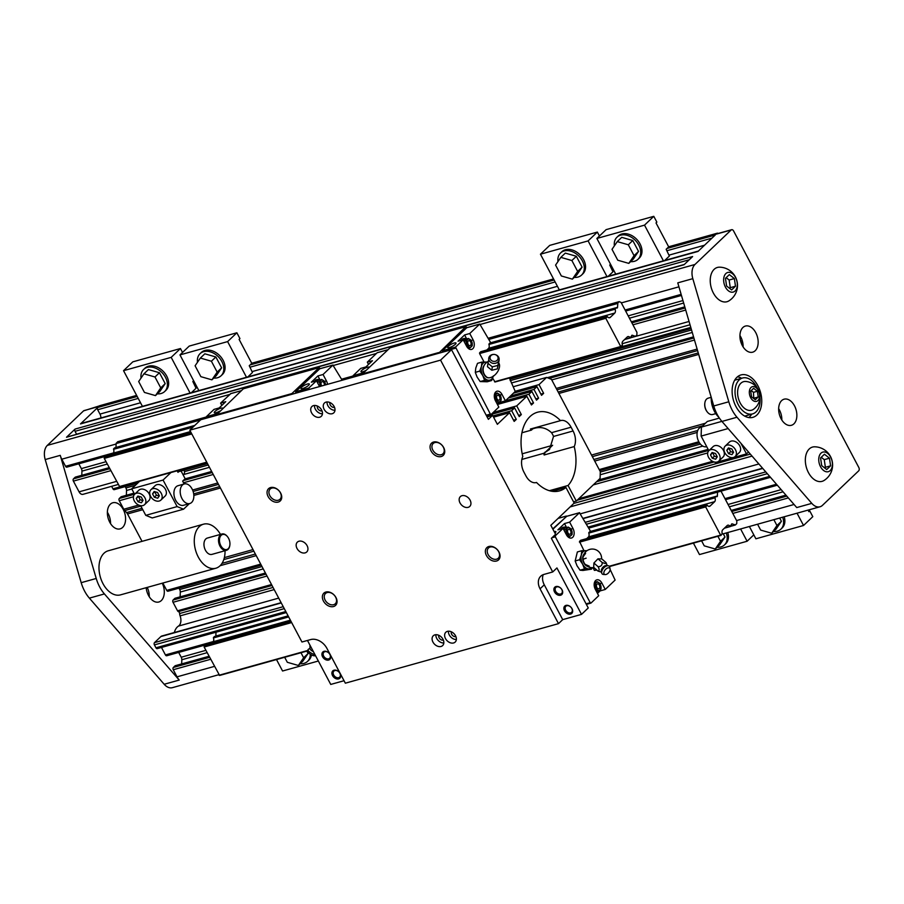 <?xml version="1.0" encoding="UTF-8"?>
<svg xmlns="http://www.w3.org/2000/svg" width="904" height="904" viewBox="0 0 904 904"><rect width="100%" height="100%" fill="white"/><g stroke="black" fill="none" stroke-linecap="round" stroke-linejoin="round"><path stroke-width="1.36" d="M824.448 454.237L820.561 457.944L821.691 465.594L826.708 469.549L830.595 465.842L829.465 458.192L824.448 454.237M824.685 467.956L825.375 467.3L824.256 459.65L821.25 457.288M718.149 233.481A1.695 1.085 74.4 0 0 717.279 233.198A1.695 1.085 74.4 0 0 716.962 233.379L716.115 234.181A2.542 1.627 -105.6 0 1 716.589 233.91L731.63 229.706A2.542 1.627 -105.6 0 1 733.585 230.961L858.8 467.458A2.542 1.627 -105.6 0 1 858.687 470.837L822.482 505.325A13.56 8.678 -105.6 0 1 819.984 506.782A13.56 8.678 -105.6 0 1 811.792 503.37L736.986 417.241A29.651 18.984 -105.6 0 1 728.805 401.772L692.814 278.658A13.56 8.678 -105.6 0 1 694.961 264.476L731.166 229.978A2.542 1.627 -105.6 0 1 731.63 229.706M100.107 405.693A1.695 1.085 74.4 0 0 99.745 405.693A1.695 1.085 74.4 0 0 99.44 405.873L83.552 410.879L47.347 445.378A13.56 8.678 74.4 0 0 45.2 459.56L81.19 582.673A29.651 18.984 74.4 0 0 89.372 598.132L164.178 684.271A13.56 8.678 74.4 0 0 172.37 687.673L218.779 674.712M721.008 491.154L736.828 521.032L736.737 523.642L735.381 524.942L732.195 523.891A1.017 0.655 74.4 0 0 731.472 524.569L730.07 526.354A3.469 2.215 74.4 0 0 727.754 525.201A3.469 2.215 74.4 0 0 727.291 525.439L722.759 529.755A3.469 2.215 74.4 0 0 722.319 533.733L720.601 535.145L705.662 506.918L707.222 505.212A3.469 2.215 74.4 0 0 709.527 506.342A3.469 2.215 74.4 0 0 710.16 505.969L714.702 501.652A3.469 2.215 74.4 0 0 714.974 497.833L715.798 496.522L716.691 496.635A1.017 0.655 74.4 0 0 717.403 495.957L717.527 492.126M175.455 598.245A1.695 1.085 74.4 0 0 175.093 598.245A1.695 1.085 74.4 0 0 174.788 598.425L173.105 600.03A1.695 1.085 74.4 0 0 173.026 602.29L177.534 610.799A1.695 1.085 74.4 0 0 178.427 611.624A1.695 1.085 -105.6 0 1 179.613 613.534A5.085 3.254 74.4 0 0 180.099 615.873A8.475 5.424 -105.6 0 1 178.472 626.088A16.272 10.407 74.4 0 0 174.348 632.517M178.981 588.165L179.704 589.532A3.39 2.17 -105.6 0 1 180.291 592.052L180.145 596.843M162.833 583.046L166.732 590.391A1.695 1.085 74.4 0 0 168.031 591.216L261.267 565.169M121.678 496.68A1.695 1.085 74.4 0 0 121.328 496.68A1.695 1.085 74.4 0 0 121.012 496.861L119.328 498.466A1.695 1.085 74.4 0 0 119.249 500.726L123.758 509.246A5.085 3.254 74.4 0 0 124.707 510.59L126.583 512.613A5.085 3.254 -105.6 0 1 127.532 513.958L142.03 541.349M125.204 486.601L125.927 487.968A3.39 2.17 -105.6 0 1 126.526 490.488L126.368 495.279M111.633 486.329L112.955 488.827A1.695 1.085 74.4 0 0 114.254 489.652L137.69 483.109M75.834 477.063A1.695 1.085 74.4 0 0 75.473 477.075A1.695 1.085 74.4 0 0 75.156 477.255L73.473 478.86A1.695 1.085 74.4 0 0 73.394 481.109L79.077 491.844A5.085 3.254 74.4 0 0 82.976 494.33L118.085 484.521M636.958 332.412L621.071 302.411L619.206 301.653L617.85 302.953L617.534 307.337A1.017 0.655 -105.6 0 1 616.822 308.015L615.929 307.902L615.104 309.213A3.469 2.215 -105.6 0 1 614.833 313.033L610.302 317.361A3.469 2.215 -105.6 0 1 609.658 317.722A3.469 2.215 -105.6 0 1 607.352 316.592L605.793 318.298L620.743 346.526L622.449 345.113A3.469 2.215 -105.6 0 1 622.89 341.136L627.421 336.819A3.469 2.215 -105.6 0 1 627.884 336.593A3.469 2.215 -105.6 0 1 630.201 337.734L631.602 335.949A1.017 0.655 -105.6 0 1 632.325 335.271L635.512 336.322L636.868 335.022L636.958 332.412M78.806 463.797L81.349 468.611A3.39 2.17 -105.6 0 1 81.936 471.131L81.801 475.301M45.2 459.56L60.252 455.356A13.56 8.678 74.4 0 0 61.8 459.198L65.563 466.306A1.695 1.085 74.4 0 0 66.862 467.142L111.746 454.599M100.875 417.953A5.085 3.254 -105.6 0 0 99.982 414.088L97.677 409.738A1.695 1.085 74.4 0 1 97.756 407.478L80.49 423.931L698.012 251.436L715.279 234.983L667.005 248.476M684.034 264.748L692.622 256.566L75.1 429.061L66.512 437.242L684.034 264.748M67.19 437.061A1.695 1.085 74.4 0 0 66.828 437.061A1.695 1.085 74.4 0 0 66.512 437.242M75.1 429.061A1.695 1.085 74.4 0 0 75.032 431.31L76.569 434.214A1.695 1.085 74.4 0 0 76.625 434.327M698.43 251.029L81.428 423.388A5.085 3.254 74.4 0 0 80.49 423.931M175.692 665.683A1.695 1.085 74.4 0 0 175.331 665.683A1.695 1.085 74.4 0 0 175.026 665.864L173.342 667.468A1.695 1.085 74.4 0 0 173.263 669.728L177.026 676.836A13.56 8.678 74.4 0 0 179.218 680.068L104.423 593.928A29.651 18.984 74.4 0 1 96.231 578.47L60.252 455.356M178.676 652.417L181.218 657.231A3.39 2.17 -105.6 0 1 181.806 659.75L181.67 663.92M161.477 647.456L165.432 654.925A1.695 1.085 74.4 0 0 166.732 655.762L211.615 643.219M281.133 602.685L161.816 636.02A5.085 3.254 74.4 0 0 160.878 636.563L154.494 642.642A1.695 1.085 74.4 0 0 154.415 644.902L155.951 647.795A1.695 1.085 74.4 0 0 157.251 648.631L286.365 612.562M107.361 512.229A13.56 8.678 -105.6 0 1 110.537 523.597M149.262 596.73A13.56 8.678 74.4 0 0 147.228 587.408M98.807 406.484L84.015 410.608A2.542 1.627 74.4 0 0 83.552 410.879M146.165 587.702A13.56 8.678 74.4 0 0 158.844 601.996A13.56 8.678 74.4 0 0 161.341 600.55A13.56 8.678 74.4 0 0 162.268 583.204M220.474 534.388A22.871 14.645 74.4 0 0 203.502 524.184L108.209 550.796A22.871 14.645 74.4 0 0 103.994 553.248A22.871 14.645 74.4 0 0 101.451 580.311A22.871 14.645 74.4 0 0 120.514 594.866L215.807 568.243A22.871 14.645 74.4 0 0 220.022 565.802A22.871 14.645 74.4 0 0 225.039 550.717M110.333 504.206A13.56 8.678 74.4 0 0 108.83 520.252A13.56 8.678 74.4 0 0 120.119 528.874A13.56 8.678 74.4 0 0 124.831 513.483A13.56 8.678 74.4 0 0 112.83 502.76A13.56 8.678 74.4 0 0 110.333 504.206M203.502 524.184A22.871 14.645 74.4 0 0 199.287 526.625A22.871 14.645 74.4 0 0 196.744 553.7A22.871 14.645 74.4 0 0 215.807 568.243M105.587 456.52L104.254 458.396L119.746 486.838L206.903 462.498M114.729 447.898L113.565 449.311A3.469 2.215 -105.6 0 1 113.282 453.13L111.497 454.848M206.214 417.015L117.656 441.751L116.119 443.548L115.995 447.435A1.017 0.655 -105.6 0 1 115.983 447.503M113.282 453.13L190.518 431.558M616.087 307.812L489.889 343.057L488.906 344.469A3.469 2.215 -105.6 0 1 488.623 348.289L614.833 313.033M341.622 379.194L352.91 376.041M488.318 338.22L619.206 301.653M492.646 378.211L495.087 381.996L621.285 346.74M119.192 486.623L206.733 462.17M494.533 381.77L620.743 346.526M104.254 458.396L191.784 433.954M607.013 316.434L480.815 351.679L479.617 352.786L479.595 353.554L605.793 318.298M104.276 457.627L191.433 433.287M479.617 352.786L605.816 317.53M308.128 650.733L219.615 675.457L204.123 647.015L205.457 645.14M211.355 643.467L213.152 641.75A3.469 2.215 74.4 0 0 213.423 637.93L214.598 636.518M215.853 636.122A1.017 0.655 74.4 0 0 215.864 636.054L215.988 632.224M213.152 641.75L290.387 620.178M586.707 538.614L588.493 536.908L714.702 501.652M204.146 646.247L291.303 621.907M583.95 550.638L579.487 541.406L705.685 506.15M204.123 647.015L291.653 622.573M579.464 542.174L705.662 506.918M219.062 675.243L308.094 650.371M596.843 570.085L594.403 570.39L596.516 569.802M609.251 566.243L720.601 535.145M609.488 566.559L721.155 535.36M227.424 536.581A8.475 5.424 74.4 0 0 227.288 536.422A8.475 5.424 74.4 0 0 221.921 533.993A8.475 5.424 74.4 0 0 220.361 534.897A8.475 5.424 74.4 0 0 219.423 544.92A8.475 5.424 74.4 0 0 226.475 550.31A8.475 5.424 74.4 0 0 229.808 545.451A8.475 5.424 74.4 0 0 229.842 545.236M221.164 535.337A7.797 4.995 74.4 0 0 222.169 547.654A7.797 4.995 74.4 0 0 229.865 545.044A7.797 4.995 74.4 0 0 227.548 536.739A7.797 4.995 74.4 0 0 221.164 535.337M778.649 408.653A13.56 8.678 -105.6 0 1 781.824 420.032M739.935 335.531A13.56 8.678 -105.6 0 1 743.111 346.899M811.792 503.37L796.74 507.573L721.946 421.433A29.651 18.984 -105.6 0 1 713.753 405.975L677.774 282.862L692.814 278.658M748.862 417.569A22.024 14.102 74.4 0 0 751.665 414.168M741.63 378.256A22.024 14.102 74.4 0 0 737.472 376.798M757.428 388.358A18.645 11.933 74.4 0 0 742.546 378.008A18.645 11.933 74.4 0 0 739.11 379.996A18.645 11.933 74.4 0 0 737.042 402.054A18.645 11.933 74.4 0 0 752.569 413.908A18.645 11.933 74.4 0 0 759.936 397.342M740.839 383.262A14.826 9.492 74.4 0 0 739.867 402.325A14.826 9.492 74.4 0 0 753.507 409.297A15.357 15.357 0 0 0 745.732 381.465A14.826 9.492 74.4 0 0 740.839 383.262M728.929 300.862A17.797 11.39 -105.6 0 1 712.804 291.902A17.797 11.39 -105.6 0 1 714.126 269.347A17.797 11.39 -105.6 0 1 719.516 267.177A18.227 18.227 0 0 1 728.929 300.862M736.941 377.273A22.024 14.102 -105.6 0 1 741.009 374.923A22.024 14.102 -105.6 0 1 760.513 392.336A22.024 14.102 -105.6 0 1 752.862 417.354A22.024 14.102 -105.6 0 1 734.5 403.342A22.024 14.102 -105.6 0 1 736.941 377.273M793.904 423.852A13.56 8.678 74.4 0 0 795.407 407.806A13.56 8.678 74.4 0 0 784.118 399.184A13.56 8.678 74.4 0 0 779.406 414.574A13.56 8.678 74.4 0 0 791.407 425.298A13.56 8.678 74.4 0 0 793.904 423.852M742.896 327.508A13.56 8.678 -105.6 0 1 745.393 326.061A13.56 8.678 -105.6 0 1 757.405 336.785A13.56 8.678 -105.6 0 1 752.693 352.176A13.56 8.678 -105.6 0 1 741.393 343.554A13.56 8.678 -105.6 0 1 742.896 327.508M824.03 480.487A17.797 11.39 -105.6 0 1 807.905 471.526A17.797 11.39 -105.6 0 1 809.238 448.972A17.797 11.39 -105.6 0 1 814.617 446.802A18.227 18.227 0 0 1 824.03 480.487M704.804 403.24A7.797 4.995 74.4 0 0 704.781 403.433L704.837 403.026A8.475 5.424 74.4 0 1 706.6 399.071A8.475 5.424 74.4 0 1 708.16 398.167L711.222 397.308A18.645 11.933 74.4 0 0 718.861 417.309M753.789 398.585L753.461 392.347L751.213 390.573M704.781 403.433A7.797 4.995 74.4 0 0 707.097 411.738A7.797 4.995 74.4 0 0 707.222 411.885M704.837 403.026A8.475 5.424 74.4 0 0 707.357 412.054A8.475 5.424 74.4 0 0 712.725 414.484L715.776 413.636M725.867 273.562A10.17 6.509 74.4 0 0 728.398 290.794A10.17 6.509 74.4 0 0 737.155 282.455A10.17 6.509 74.4 0 0 725.867 273.562M729.347 274.613L725.46 278.319L726.579 285.98L731.607 289.924L735.494 286.218L734.364 278.568L729.347 274.613M750.998 387.5A7.627 4.882 74.4 0 0 752.896 400.427A7.627 4.882 74.4 0 0 759.462 394.167A7.627 4.882 74.4 0 0 750.998 387.5M753.608 388.291L750.693 391.07L751.54 396.811L755.303 399.771L758.219 396.992L757.371 391.251L753.608 388.291M758.219 396.992L754.309 398.088M757.371 391.251L753.461 392.347M729.584 288.342L730.274 287.675L729.144 280.025L726.149 277.664M734.364 278.568L729.144 280.025M820.968 453.186A10.17 6.509 74.4 0 0 823.51 470.419A10.17 6.509 74.4 0 0 832.256 462.08A10.17 6.509 74.4 0 0 820.968 453.186M735.494 286.218L730.274 287.675M829.465 458.192L824.256 459.65M830.595 465.842L825.375 467.3M221.921 533.993L207.378 538.049A8.475 5.424 74.4 0 0 205.818 538.953A8.475 5.424 74.4 0 0 204.869 548.988A8.475 5.424 74.4 0 0 211.931 554.378L226.475 550.31M552.208 491.313L565.949 487.482L574.187 503.053L550.83 525.314L555.587 534.309L551.372 538.321L588.255 607.963L581.521 614.381L556.932 567.949L552.717 571.961L543.948 574.413A13.56 9.854 -133.6 0 0 540.739 576.21A13.56 9.854 -133.6 0 0 540.061 588.82L558.502 623.647L345.339 683.187L326.909 648.371A13.56 9.854 46.4 0 0 310.727 639.557L301.947 642.009L189.795 430.18L440.564 360.131L552.717 571.961M344.04 680.723L330.74 684.43L307.473 640.473M513.359 386.697L546.615 377.409L539.033 384.618L543.643 393.33L541.541 395.33L536.931 386.629L533.981 389.432L538.592 398.144L536.49 400.144L531.88 391.443L528.93 394.246L533.541 402.958L531.439 404.958L526.829 396.257L516.726 405.885L521.337 414.586L519.224 416.597L514.613 407.885L511.675 410.698L516.286 419.399L514.173 421.4L509.562 412.699L497.358 424.326L492.59 415.331L488.386 419.343L451.514 349.701L200.733 419.75L189.795 430.18M546.615 377.409L551.451 379.352L600.301 471.628L600.086 478.385L576.3 501.053L573.531 501.822M552.626 445.299A13.56 9.854 -133.6 0 1 552.559 445.322L522.196 453.808M521.857 459.435L543.699 453.333L549.53 449.469L553.519 436.451A13.56 9.854 -133.6 0 0 552.649 434.53A13.56 9.854 -133.6 0 0 551.519 432.677C546.152 427.716 540.117 426.372 533.416 428.632L532.795 428.812A13.56 8.678 74.4 0 0 530.829 428.925M536.095 482.6L536.524 482.476A13.56 8.678 -105.6 0 1 536.309 482.544A13.56 8.678 -105.6 0 1 525.936 475.911L523.936 472.137A13.56 8.678 -105.6 0 1 522.794 456.543A40.838 26.137 -105.6 0 1 537.518 412.224A40.838 26.137 -105.6 0 1 560.491 420.642A13.56 8.678 -105.6 0 1 560.706 420.575A13.56 8.678 -105.6 0 1 571.091 427.208L573.079 430.982A13.56 8.678 -105.6 0 1 574.221 446.576A40.838 26.137 -105.6 0 1 568.051 485.482L576.3 501.053M545.089 452.023A13.56 8.678 74.4 0 1 544.129 454.983L574.221 446.576M544.129 454.983A40.838 26.137 74.4 0 0 543.699 453.333M521.924 432.767L531.416 430.123L532.795 428.812M568.051 485.482L549.372 490.691M565.949 487.482A40.838 26.137 -105.6 0 1 559.497 490.895A40.838 26.137 -105.6 0 1 536.524 482.476M531.416 430.123A40.838 26.137 74.4 0 0 530.399 429.038L560.491 420.642M451.514 349.701L440.564 360.131M539.033 384.618L515.382 391.229M531.88 391.443L508.376 398.009M528.93 394.246L505.426 400.811M509.562 412.699L493.561 417.173M536.931 386.629L513.427 393.195M533.981 389.432L510.477 395.997M514.613 407.885L491.087 414.461M511.675 410.698L492.906 415.93M492.59 415.331L487.075 416.88M334.141 406.517A6.78 4.927 46.4 0 1 333.802 412.823A6.78 4.927 46.4 0 1 325.564 411.309A6.78 4.927 46.4 0 1 324.457 403.003A6.78 4.927 46.4 0 1 334.141 406.517M311.575 412.812A6.78 4.927 -133.6 0 0 321.27 416.326A6.78 4.927 -133.6 0 0 320.163 408.02A6.78 4.927 -133.6 0 0 311.914 406.506A6.78 4.927 -133.6 0 0 311.575 412.812M455.526 635.761A6.78 4.927 -133.6 0 0 445.83 632.246A6.78 4.927 -133.6 0 0 446.938 640.563A6.78 4.927 -133.6 0 0 455.187 642.066A6.78 4.927 -133.6 0 0 455.526 635.761M432.948 642.066A6.78 4.927 46.4 0 1 433.298 635.749A6.78 4.927 46.4 0 1 441.536 637.264A6.78 4.927 46.4 0 1 442.644 645.569A6.78 4.927 46.4 0 1 432.948 642.066M443.661 447.536A8.475 6.158 46.4 0 1 437.581 456.441A8.475 6.158 46.4 0 1 430.937 443.875A8.475 6.158 46.4 0 1 443.661 447.536M268.126 496.567A8.475 6.158 -133.6 0 0 280.85 500.228A8.475 6.158 -133.6 0 0 274.206 487.663A8.475 6.158 -133.6 0 0 268.126 496.567M498.974 552.005A8.475 6.158 -133.6 0 0 486.239 548.344A8.475 6.158 -133.6 0 0 492.895 560.909A8.475 6.158 -133.6 0 0 498.974 552.005M323.44 601.036A8.475 6.158 46.4 0 1 329.508 592.131A8.475 6.158 46.4 0 1 336.164 604.697A8.475 6.158 46.4 0 1 323.44 601.036M470.08 500.115A6.791 4.938 -133.6 0 0 460.362 496.601A6.791 4.938 -133.6 0 0 461.469 504.929A6.791 4.938 -133.6 0 0 469.741 506.443A6.791 4.938 -133.6 0 0 470.08 500.115M297.02 548.457A6.791 4.938 46.4 0 1 297.359 542.129A6.791 4.938 46.4 0 1 305.631 543.643A6.791 4.938 46.4 0 1 306.738 551.971A6.791 4.938 46.4 0 1 297.02 548.457M558.502 623.647L562.706 619.635L581.521 614.381M543.643 393.33L540.886 394.099M538.592 398.144L535.835 398.913M533.541 402.958L530.784 403.726M526.829 396.257L498.183 404.257M521.337 414.586L518.568 415.354M516.726 405.885L493.211 412.45M516.286 419.399L513.517 420.168M566.638 516.342L552.886 529.213M552.739 528.919L566.797 516.252M243.345 388.799L215.751 415.557M221.83 405.421L220.61 403.116L225.751 401.681L219.186 407.941L214.045 409.376L206.383 416.676L206.519 418.134M230.791 393.635L220.61 403.116M219.627 411.162A4.746 1.175 152.1 0 1 216.124 412.699A4.746 1.175 152.1 0 1 214.293 412.676A4.746 1.175 152.1 0 1 216.259 410.427A4.746 1.175 152.1 0 1 220.847 408.212A4.746 1.175 152.1 0 1 222.678 408.235A4.746 1.175 152.1 0 1 222.689 408.258M319.553 386.562L316.479 380.753L311.338 382.2L317.903 375.94L323.044 374.505L332.898 365.114L319.733 368.798L295.653 391.737L295.789 393.195M308.953 389.522L308.818 388.053L316.479 380.753M332.898 365.114L342.175 380.245M323.044 374.505L326.423 380.889A6.61 4.226 -105.6 0 1 327.519 384.336M320.005 379.906L317.903 375.94M307.484 384.008A4.746 1.175 152.1 0 1 309.326 384.031A4.746 1.175 152.1 0 1 307.36 386.291A4.746 1.175 152.1 0 1 302.772 388.505A4.746 1.175 152.1 0 1 300.93 388.471A4.746 1.175 152.1 0 1 302.897 386.223A4.746 1.175 152.1 0 1 307.484 384.008M314.648 381.273A5.932 3.797 -105.6 0 1 315.315 380.369A5.932 3.797 -105.6 0 1 316.411 379.736L317.225 379.51A5.932 3.797 74.4 0 0 316.129 380.143A5.932 3.797 74.4 0 0 315.462 381.047M319.62 380.019A5.763 3.684 74.4 0 0 316.332 380.256A5.763 3.684 74.4 0 0 315.778 380.957M319.677 379.996A5.932 3.797 74.4 0 0 317.225 379.51M321.722 379.431L319.293 381.737L317.293 382.302L319.293 381.748L319.926 384.064A4.237 2.712 -105.6 0 1 320.784 380.505A4.237 2.712 -105.6 0 1 323.564 380.584A4.237 2.712 -105.6 0 1 325.485 384.211L324.864 381.906A4.893 3.13 74.4 0 0 324.852 381.895L321.722 379.431L318.231 380.403L316.942 381.635M325.564 384.878L325.485 384.211A4.237 2.712 -105.6 0 1 325.553 384.889M320.66 386.257A4.237 2.712 -105.6 0 1 319.926 384.064L319.993 386.528M321.835 385.929A2.542 1.627 -105.6 0 1 321.553 381.963A2.542 1.627 -105.6 0 1 322.016 381.691A2.542 1.627 -105.6 0 1 323.79 382.629A2.542 1.627 -105.6 0 1 324.378 385.217M320.265 368.595L319.123 367.634L291.879 393.579L215.773 414.846M291.879 393.579L291.856 394.302M442.497 352.221L442.35 350.752L466.769 327.723M466.961 327.621L465.82 326.649L438.553 353.317M490.759 342.819L479.753 324.05L469.752 333.519L464.611 334.955L458.046 341.215L463.176 339.78L455.514 347.079L490.363 414.077L486.205 415.241M509.393 378.008L515.246 391.455L505.392 400.845L502.014 394.46A6.61 4.226 74.4 0 0 496.951 391.229A6.61 4.226 74.4 0 0 495.731 391.929A6.61 4.226 74.4 0 0 495.448 400.721L498.827 407.105L491.166 414.405L490.363 414.077M449.469 347.52A4.746 1.175 -27.9 0 0 454.057 345.305A4.746 1.175 -27.9 0 0 456.023 343.057A4.746 1.175 -27.9 0 0 454.192 343.034A4.746 1.175 -27.9 0 0 449.604 345.249A4.746 1.175 -27.9 0 0 447.638 347.498A4.746 1.175 -27.9 0 0 449.469 347.52M463.176 339.78L466.566 346.164A6.61 4.226 74.4 0 0 471.628 349.396A6.61 4.226 74.4 0 0 472.837 348.695A6.61 4.226 74.4 0 0 473.131 339.904L469.752 333.519M464.611 334.955L466.713 338.932M462.159 340.062A5.932 3.797 -105.6 0 1 462.825 339.169A5.932 3.797 -105.6 0 1 463.921 338.537L463.108 338.763A5.932 3.797 74.4 0 0 462.012 339.395A5.932 3.797 74.4 0 0 461.345 340.288M463.921 338.537A5.932 3.797 -105.6 0 1 466.385 339.023M462.475 339.972A5.763 3.684 -105.6 0 1 463.029 339.271A5.763 3.684 -105.6 0 1 466.317 339.045M497.607 404.8L500.251 402.28L505.392 400.845M499.901 401.625L500.251 402.28M497.788 402.834A5.763 3.684 -105.6 0 1 497.143 403.692A5.763 3.684 -105.6 0 1 497.064 403.772M497.844 402.822A5.932 3.797 -105.6 0 1 497.11 403.862M497.302 393.003A4.893 3.13 -105.6 0 1 497.313 393.003L500.443 395.466A4.893 3.13 -105.6 0 1 500.443 395.477L501.076 397.794A4.237 2.712 74.4 0 0 499.155 394.167A4.237 2.712 74.4 0 0 496.375 394.087A4.237 2.712 74.4 0 0 495.505 397.636L494.872 395.33L494.307 395.489L497.302 393.003L494.635 393.748M495.2 400.212L495.505 397.636A4.237 2.712 74.4 0 0 497.426 401.263L495.2 400.212M501.144 400.257L500.217 401.342A4.237 2.712 74.4 0 0 501.076 397.794L501.144 400.257M496.725 403.127L498.714 402.574L496.725 403.127M498.725 402.574A4.893 3.13 -105.6 0 1 498.714 402.574L497.426 401.263A4.237 2.712 74.4 0 0 500.217 401.342L498.725 402.574M479.595 353.554L484.081 362.029M488.623 348.289L486.838 349.995M475.786 368.018L477.504 363.329L481.911 362.097L481.425 366.436A9.322 5.966 74.4 0 0 482.77 375.555A9.322 5.966 74.4 0 0 488.748 380.256L491.663 380.527L487.256 381.759L480.182 381.567L477.131 377.126L475.312 372.358L475.786 368.018M487.007 362.154A9.322 5.966 74.4 0 0 486.058 362.029A9.322 5.966 74.4 0 0 481.425 366.436L479.719 371.115L482.77 375.555L484.6 380.335L488.748 380.256A9.322 5.966 74.4 0 0 493.279 376.245M484.6 380.335L480.182 381.567M491.663 380.527L493.381 375.849M487.12 362.075L481.911 362.097M483.324 367.702A6.69 4.283 74.4 0 0 483.222 368.222L483.222 368.222A6.69 4.283 74.4 0 0 485.346 375.804L486.25 376.685M479.719 371.115L475.312 372.358M498.725 362.967A9.322 5.39 128.2 0 1 498.002 371.058A9.322 5.39 128.2 0 1 490.522 377.556A9.322 5.39 128.2 0 1 486.657 377.07A9.322 9.322 0 0 1 485.346 375.804M499.064 360.515L497.403 368.866L491.832 370.256L492.307 366.832L497.878 365.442L498.94 360.312M488.781 359.498L487.945 363.295L492.307 366.832M495.347 354.65L495.584 354.718A5.221 4.497 -172.1 0 1 499.019 360.041A5.221 4.497 -172.1 0 1 494.364 363.442A5.221 4.497 -172.1 0 1 492.262 363.148A5.221 4.497 -172.1 0 1 488.827 357.837A5.221 4.497 -172.1 0 1 493.471 354.436L493.72 354.424A4.045 3.48 -172.1 0 1 495.347 354.65A4.045 3.48 -172.1 0 1 498.014 358.764A4.045 3.48 -172.1 0 1 493.234 361.306A4.045 3.48 -172.1 0 1 490.115 357.057A4.045 3.48 -172.1 0 1 493.72 354.424M491.832 370.256L487.471 366.719L487.945 363.295M497.403 368.866L497.878 365.442M494.364 363.442L494.126 363.453A4.045 3.48 -172.1 0 1 492.488 363.227L492.262 363.148M499.449 399.884A2.542 1.627 74.4 0 0 499.72 396.879A2.542 1.627 74.4 0 0 497.607 395.263A2.542 1.627 74.4 0 0 497.143 395.534A2.542 1.627 74.4 0 0 496.861 398.54A2.542 1.627 74.4 0 0 498.974 400.156A2.542 1.627 74.4 0 0 499.449 399.884M463.65 340.661L464.938 339.429L468.419 338.458A4.893 3.13 -105.6 0 1 468.43 338.458L471.549 340.921L472.261 345.701A4.893 3.13 -105.6 0 1 472.261 345.712L469.831 348.017L466.701 345.554L465.989 340.774L464.001 341.328L467.481 339.531A4.237 2.712 74.4 0 0 466.622 343.079A4.237 2.712 74.4 0 0 468.543 346.707A4.237 2.712 74.4 0 0 471.323 346.786A4.237 2.712 74.4 0 0 472.193 343.237A4.237 2.712 74.4 0 0 470.272 339.61A4.237 2.712 74.4 0 0 467.481 339.531L468.419 338.458M468.328 348.435L469.831 348.017L468.328 348.435M470.555 345.339A2.542 1.627 74.4 0 0 470.837 342.322A2.542 1.627 74.4 0 0 468.724 340.706A2.542 1.627 74.4 0 0 468.249 340.977A2.542 1.627 74.4 0 0 467.967 343.995A2.542 1.627 74.4 0 0 470.091 345.611A2.542 1.627 74.4 0 0 470.555 345.339M353.215 377.16L353.08 375.691L360.741 368.391L365.883 366.956L372.448 360.707L367.306 362.142L368.527 364.436M367.306 362.142L377.16 352.752L387.737 349.803M369.386 367.273A4.746 1.175 -27.9 0 0 369.386 367.261A4.746 1.175 -27.9 0 0 367.544 367.227A4.746 1.175 -27.9 0 0 362.956 369.442A4.746 1.175 -27.9 0 0 360.99 371.702A4.746 1.175 -27.9 0 0 362.832 371.725A4.746 1.175 -27.9 0 0 366.335 370.188M390.053 347.825L362.47 373.861L438.576 352.605M362.47 373.861L362.447 374.584M599.928 583.622L601.883 583.08A6.61 4.226 -105.6 0 0 596.821 579.848A6.61 4.226 -105.6 0 0 595.6 580.549A6.61 4.226 -105.6 0 0 595.318 589.34L598.697 595.725L591.035 603.024L590.222 602.697L555.35 536.829L551.948 537.778M569.622 522.139L573 528.524A6.61 4.226 -105.6 0 1 572.707 537.315A6.61 4.226 -105.6 0 1 571.486 538.016A6.61 4.226 -105.6 0 1 566.435 534.784L563.045 528.399L557.904 529.834L564.48 523.574L569.622 522.139L579.464 512.76L566.299 516.433M555.35 536.829L555.384 535.699L563.045 528.399M601.883 583.08L605.262 589.464L600.12 590.9L597.476 593.419M610.144 569.486L615.115 580.074L605.262 589.464M609.838 567.723L610.03 568.661M594.403 570.39L592.956 567.655M579.487 541.406L580.684 540.298L706.883 505.042M588.493 536.908A3.469 2.215 74.4 0 0 588.764 533.089L589.758 531.676L715.957 496.432M579.464 512.76L590.628 531.439M582.978 570.458L591.532 569.147L588.617 568.876A9.322 5.966 -105.6 0 1 582.639 564.175A9.322 5.966 -105.6 0 1 581.295 555.056L581.78 550.717L577.362 551.948L575.17 560.966L577.001 565.746L580.052 570.187L582.978 570.458M591.589 567.655A9.322 5.966 -105.6 0 1 588.617 568.876L584.47 568.955L582.639 564.175L579.588 559.734L575.17 560.966M579.588 559.734L581.295 555.056A9.322 5.966 -105.6 0 1 585.928 550.649A9.322 5.966 -105.6 0 1 586.877 550.773M581.78 550.717L586.99 550.694M592.176 567.678L591.532 569.147M589.182 566.119L585.204 564.424A6.69 4.283 -105.6 0 1 583.091 559.576A6.69 4.283 -105.6 0 1 583.091 556.841L585.611 553.327M584.47 568.955L580.052 570.187M606.087 562.65L601.827 558.932L597.973 558.83L593.905 563.034L598.165 566.751C600.923 566.571 602.29 565.169 602.234 562.548L605.205 563.508L606.087 562.65L607.217 565.655M606.324 565.588A4.045 2.26 131.1 0 0 606.234 565.588A4.045 2.26 131.1 0 0 606.143 565.576A4.045 2.26 131.1 0 0 602.697 567.531A4.045 2.26 131.1 0 0 601.329 571.204L601.702 572.955A5.221 2.915 131.1 0 0 603.409 574.447A5.221 2.915 131.1 0 0 603.522 574.447M610.098 568.955A4.045 2.26 131.1 0 0 608.686 567.802A4.045 2.26 131.1 0 0 604.358 571.057A4.045 2.26 131.1 0 0 605.194 574.571A4.045 2.26 131.1 0 0 605.284 574.582A4.045 2.26 131.1 0 0 608.731 572.627A4.045 2.26 131.1 0 0 610.098 568.955L609.725 567.203A5.221 2.915 131.1 0 0 608.019 565.712A5.221 2.915 131.1 0 0 607.917 565.701A5.221 2.915 131.1 0 0 603.465 568.232A5.221 2.915 131.1 0 0 601.702 572.955M593.905 563.034L593.691 567.339L597.951 571.057L601.533 572.164M597.973 558.83L602.234 562.548M597.951 571.057C599.431 570.853 599.499 569.418 598.165 566.751M566.582 527.552L564.48 523.574M561.214 528.908A5.932 3.797 -105.6 0 1 561.881 528.015A5.932 3.797 -105.6 0 1 562.977 527.382L563.791 527.145A5.932 3.797 74.4 0 0 562.695 527.789A5.932 3.797 74.4 0 0 562.028 528.682M600.12 590.9L599.77 590.244M596.979 592.482A5.932 3.797 74.4 0 0 597.713 591.431M596.934 592.391A5.763 3.684 74.4 0 0 597.013 592.312A5.763 3.684 74.4 0 0 597.657 591.453M566.186 527.653A5.763 3.684 74.4 0 0 562.898 527.891A5.763 3.684 74.4 0 0 562.344 528.591M566.243 527.642A5.932 3.797 74.4 0 0 563.791 527.145M554.163 531.62A4.746 1.175 152.1 0 1 555.892 531.676A4.746 1.175 152.1 0 1 554.966 533.134M563.87 529.947L565.859 529.394L566.559 534.162A4.893 3.13 74.4 0 0 566.571 534.174L569.701 536.637L572.13 534.332A4.893 3.13 74.4 0 0 572.13 534.32L571.43 529.541L568.3 527.077A4.893 3.13 74.4 0 0 568.288 527.077L564.808 528.049L563.508 529.281M570.141 528.23A4.237 2.712 -105.6 0 1 572.062 531.857A4.237 2.712 -105.6 0 1 571.192 535.405A4.237 2.712 -105.6 0 1 568.413 535.326A4.237 2.712 -105.6 0 1 566.492 531.699A4.237 2.712 -105.6 0 1 567.35 528.151A4.237 2.712 -105.6 0 1 570.141 528.23M569.701 536.637L568.198 537.055L569.701 536.637M568.288 527.077L565.859 529.382A4.893 3.13 74.4 0 0 565.859 529.394L563.87 529.936M568.119 529.597A2.542 1.627 -105.6 0 1 568.593 529.326A2.542 1.627 -105.6 0 1 570.707 530.942A2.542 1.627 -105.6 0 1 570.424 533.948A2.542 1.627 -105.6 0 1 569.961 534.23A2.542 1.627 -105.6 0 1 567.836 532.603A2.542 1.627 -105.6 0 1 568.119 529.597M327.056 401.952A6.78 4.927 -133.6 0 0 334.988 410.269M594.504 582.368L597.171 581.622L594.753 583.939A4.893 3.13 74.4 0 0 594.742 583.95L595.453 588.719L598.584 591.193L596.595 591.747L600.075 589.962A4.237 2.712 -105.6 0 1 597.295 589.883A4.237 2.712 -105.6 0 1 595.374 586.255A4.237 2.712 -105.6 0 1 596.244 582.707A4.237 2.712 -105.6 0 1 599.024 582.775L597.182 581.622A4.893 3.13 74.4 0 0 597.171 581.622M600.312 584.086L599.024 582.775A4.237 2.712 -105.6 0 1 600.945 586.402L600.312 584.097A4.893 3.13 74.4 0 0 600.312 584.086M601.013 588.877L600.945 586.402A4.237 2.712 -105.6 0 1 600.075 589.962L601.013 588.877M597.013 584.154A2.542 1.627 -105.6 0 1 597.476 583.882A2.542 1.627 -105.6 0 1 599.589 585.498A2.542 1.627 -105.6 0 1 599.307 588.504A2.542 1.627 -105.6 0 1 598.843 588.775A2.542 1.627 -105.6 0 1 596.73 587.159A2.542 1.627 -105.6 0 1 597.013 584.154M334.525 407.354A3.559 2.588 46.4 0 1 331.045 406.088A3.559 2.588 46.4 0 1 329.949 402.551M322.445 413.772A6.78 4.927 46.4 0 1 315.36 409.207A6.78 4.927 46.4 0 1 314.524 405.455M317.417 406.043A3.559 2.588 -133.6 0 0 317.745 408.54A3.559 2.588 -133.6 0 0 321.993 410.857M456.362 639.512A6.78 4.927 46.4 0 1 448.44 631.195M451.333 631.794A3.559 2.588 -133.6 0 0 452.418 635.331A3.559 2.588 -133.6 0 0 455.91 636.597M435.897 634.698A6.78 4.927 -133.6 0 0 436.745 638.45A6.78 4.927 -133.6 0 0 443.83 643.015M443.367 640.1A3.559 2.588 46.4 0 1 439.129 637.783A3.559 2.588 46.4 0 1 438.79 635.297M432.824 450.102A7.096 5.164 -133.6 0 0 442.971 453.774A7.096 5.164 -133.6 0 0 443.333 447.175A7.096 5.164 -133.6 0 0 433.185 443.502A7.096 5.164 -133.6 0 0 432.824 450.102M269.821 495.629A7.096 5.164 46.4 0 1 270.183 489.03A7.096 5.164 46.4 0 1 280.33 492.703A7.096 5.164 46.4 0 1 279.969 499.302A7.096 5.164 46.4 0 1 269.821 495.629M498.635 551.632A7.096 5.164 46.4 0 1 498.285 558.243A7.096 5.164 46.4 0 1 488.137 554.57A7.096 5.164 46.4 0 1 488.499 547.96A7.096 5.164 46.4 0 1 498.635 551.632M335.644 597.171A7.096 5.164 -133.6 0 0 325.496 593.499A7.096 5.164 -133.6 0 0 325.135 600.098A7.096 5.164 -133.6 0 0 335.282 603.77A7.096 5.164 -133.6 0 0 335.644 597.171M555.655 591.318A4.17 3.028 46.4 0 1 555.87 587.442A4.17 3.028 46.4 0 1 560.932 588.368A4.17 3.028 46.4 0 1 561.61 593.476A4.17 3.028 46.4 0 1 555.655 591.318M554.525 591.939A5.085 3.695 -133.6 0 0 562.164 594.131A5.085 3.695 -133.6 0 0 558.163 586.594A5.085 3.695 -133.6 0 0 554.525 591.939M565.644 610.177A4.17 3.028 46.4 0 1 565.847 606.301A4.17 3.028 46.4 0 1 570.921 607.228A4.17 3.028 46.4 0 1 571.599 612.336A4.17 3.028 46.4 0 1 565.644 610.177M564.514 610.81A5.085 3.695 -133.6 0 0 572.142 613.002A5.085 3.695 -133.6 0 0 568.153 605.454A5.085 3.695 -133.6 0 0 564.514 610.81M329.858 654.394A4.17 3.028 -133.6 0 0 323.903 652.236A4.17 3.028 -133.6 0 0 324.581 657.344A4.17 3.028 -133.6 0 0 329.655 658.27A4.17 3.028 -133.6 0 0 329.858 654.394M330.084 654.632A5.085 3.695 46.4 0 1 326.434 659.988A5.085 3.695 46.4 0 1 322.445 652.439A5.085 3.695 46.4 0 1 330.084 654.632M339.847 673.254A4.17 3.028 -133.6 0 0 333.892 671.096A4.17 3.028 -133.6 0 0 334.57 676.203A4.17 3.028 -133.6 0 0 339.633 677.13A4.17 3.028 -133.6 0 0 339.847 673.254M340.073 673.503A5.085 3.695 46.4 0 1 336.424 678.847A5.085 3.695 46.4 0 1 332.435 671.31A5.085 3.695 46.4 0 1 340.073 673.503M543.259 574.639A13.56 9.854 -133.6 0 0 544.276 584.809L562.706 619.635M310.976 647.094L309.959 646.066L309.97 648.631A4.045 1.401 26.7 0 0 313.383 651.637M309.959 646.066L310.004 645.253M309.97 648.326L308.4 649.264A5.221 1.808 26.7 0 0 308.049 649.965L308.264 652.1A4.045 1.401 26.7 0 0 310.547 654.451A4.045 1.401 26.7 0 0 314.456 655.818A4.045 1.401 26.7 0 0 315.327 655.649L315.462 655.569M308.049 649.965A5.221 1.808 26.7 0 0 314.954 654.609M748.489 452.011L746.523 453.887L740.907 443.276M714.906 462.113L715.177 462.645L746.523 453.887M708.849 450.689L701.12 436.09L701.414 427.072L707.312 421.456L719.381 418.089M735.144 456.509L739.359 452.497A7.198 5.243 -133.6 0 0 739.721 445.796A7.198 5.243 -133.6 0 0 729.426 442.067L725.211 446.079A7.198 5.243 46.4 0 1 735.506 449.808A7.198 5.243 46.4 0 1 735.144 456.509A7.198 5.243 46.4 0 1 726.387 454.904A7.198 5.243 46.4 0 1 725.211 446.079M718.849 461.063L723.064 457.051A7.198 5.243 -133.6 0 0 723.426 450.35A7.198 5.243 -133.6 0 0 713.12 446.621L708.917 450.633A7.198 5.243 46.4 0 1 719.211 454.362A7.198 5.243 46.4 0 1 718.849 461.063A7.198 5.243 46.4 0 1 710.092 459.458A7.198 5.243 46.4 0 1 708.917 450.633M701.12 436.09L728.115 428.552M701.414 427.072L721.878 421.366M712.103 452.497L715.505 453.469L717.279 456.825L715.652 459.198L712.262 458.226L710.487 454.87L712.103 452.497M712.725 452.667L714.363 456.215L717.143 457.017M728.409 447.943L731.799 448.915L733.573 452.271L731.957 454.644L728.556 453.672L726.782 450.316L728.409 447.943M726.782 450.316L728.895 448.316L730.669 451.661L733.449 452.463M728.556 453.672L730.669 451.661M706.713 446.655L706.589 446.689A10.17 6.509 -105.6 0 1 698.114 440.225A10.17 6.509 -105.6 0 1 699.244 428.202A10.17 6.509 -105.6 0 1 701.12 427.106L701.493 427.004M710.487 454.87L712.589 452.87M712.262 458.226L714.363 456.215M139.589 481.301L131.724 488.804L134.617 494.262M170.935 472.543L163.07 480.047L131.724 488.804M189.75 503.539L183.489 505.291A10.17 6.509 -105.6 0 1 174.483 497.256A10.17 6.509 -105.6 0 1 178.02 485.708L184.28 483.956A10.17 6.509 74.4 0 0 180.755 495.505A10.17 6.509 74.4 0 0 189.75 503.539A10.17 6.509 74.4 0 0 191.625 502.454A10.17 6.509 74.4 0 0 192.755 490.42A10.17 6.509 74.4 0 0 184.28 483.956M163.07 480.047L177.127 506.59L183.568 509.189L189.388 503.641M184.156 483.99L182.631 481.109L185.15 478.702L181.071 470.995M178.687 471.662L177.986 472.329L177.173 470.803M160.912 500.07L165.116 496.059A7.198 5.243 -133.6 0 0 165.477 489.358A7.198 5.243 -133.6 0 0 155.183 485.64L150.979 489.652A7.198 5.243 46.4 0 1 161.274 493.369A7.198 5.243 46.4 0 1 160.912 500.07A7.198 5.243 46.4 0 1 152.154 498.477A7.198 5.243 46.4 0 1 150.979 489.652M144.606 504.624L148.821 500.613A7.198 5.243 -133.6 0 0 149.183 493.912A7.198 5.243 -133.6 0 0 138.888 490.194L134.673 494.205A7.198 5.243 46.4 0 1 144.968 497.923A7.198 5.243 46.4 0 1 144.606 504.624A7.198 5.243 46.4 0 1 135.849 503.031A7.198 5.243 46.4 0 1 134.673 494.205M140.662 505.686L145.781 515.348L152.222 517.947L183.568 509.189M177.127 506.59L145.781 515.348M183.105 474.826L183.783 474.182A4.237 3.085 -133.6 0 0 183.998 470.238A4.237 3.085 -133.6 0 0 183.964 470.182M138.481 496.239L140.131 499.788L142.9 500.579M154.787 491.686L156.426 495.234L159.206 496.025M154.324 497.234L152.55 493.889L154.166 491.505L157.567 492.488L159.341 495.833L157.714 498.217L154.324 497.234L156.426 495.234M152.55 493.889L154.652 491.878M138.018 501.788L136.244 498.443L137.871 496.059L141.261 497.042L143.035 500.387L141.419 502.76L138.018 501.788L140.131 499.788M136.244 498.443L138.357 496.432M157.307 393.85A15.255 11.097 -133.6 0 0 164.686 391.5A15.255 11.097 -133.6 0 0 165.455 377.307A15.255 11.097 -133.6 0 0 143.646 369.408A15.255 11.097 -133.6 0 0 141.047 378.053M155.477 395.602L159.929 391.342L165.206 383.624L159.432 372.731L148.403 369.566L143.939 373.815L138.674 381.533L144.437 392.426L155.477 395.602L160.742 387.872L154.968 376.991L143.939 373.815M193.637 380.731L192.834 381.488L196.032 388.257L191.422 392.664M154.968 376.991L159.432 372.731M160.742 387.872L165.206 383.624M190.077 393.037L171.184 357.362L180.45 348.537L182.529 352.47M142.425 406.348L123.543 370.674L132.809 361.849L180.45 348.537M164.686 391.5L165.952 390.291A15.255 11.097 -133.6 0 0 166.72 376.098A15.255 11.097 -133.6 0 0 144.911 368.21L143.646 369.408M171.184 357.362L123.543 370.674M213.728 378.087A15.255 11.097 -133.6 0 0 221.107 375.736A15.255 11.097 -133.6 0 0 221.875 361.543A15.255 11.097 -133.6 0 0 200.078 353.656A15.255 11.097 -133.6 0 0 197.479 362.289M211.898 379.838L216.361 375.589L221.627 367.86L215.864 356.978L204.824 353.803L200.36 358.052L195.094 365.781L200.857 376.663L211.898 379.838L217.163 372.109L211.4 361.227L200.36 358.052M246.498 377.273L227.616 341.599L236.871 332.774L239.944 338.582L239.108 339.384L251.775 363.329L249.255 365.736L252.453 372.504L247.843 376.9M211.4 361.227L215.864 356.978M217.163 372.109L221.627 367.86M198.857 390.584L179.964 354.91L189.23 346.085L236.871 332.774M221.107 375.736L222.373 374.538A15.255 11.097 -133.6 0 0 223.141 360.334A15.255 11.097 -133.6 0 0 201.332 352.447L200.078 353.656M227.616 341.599L179.964 354.91M614.381 245.831A15.255 11.097 46.4 0 1 616.98 237.198A15.255 11.097 46.4 0 1 635.535 240.588A15.255 11.097 46.4 0 1 638.021 259.278A15.255 11.097 46.4 0 1 630.63 261.64M621.737 237.345L632.766 240.52L638.529 251.402L633.263 259.132L628.8 263.38L617.771 260.216L612.008 249.323L617.274 241.605L621.737 237.345M664.745 260.442L669.367 256.047L666.158 249.278L668.689 246.871L716.962 233.379M617.274 241.605L628.303 244.769L634.066 255.662L628.8 263.38M615.76 274.127L596.877 238.453L606.132 229.627L653.784 216.327L656.858 222.124L656.01 222.926L668.689 246.871M616.98 237.198L618.246 235.989A15.255 11.097 46.4 0 1 636.789 239.39A15.255 11.097 46.4 0 1 639.286 258.081L638.021 259.278M663.412 260.815L644.518 225.141L653.784 216.327M596.877 238.453L644.518 225.141M628.303 244.769L632.766 240.52M634.066 255.662L638.529 251.402M557.96 261.595A15.255 11.097 46.4 0 1 560.559 252.962A15.255 11.097 46.4 0 1 579.102 256.352A15.255 11.097 46.4 0 1 581.6 275.042A15.255 11.097 46.4 0 1 574.209 277.392M565.305 253.109L576.345 256.273L582.108 267.166L576.842 274.895L572.379 279.144L561.35 275.969L555.576 265.087L560.842 257.357L565.305 253.109M608.324 276.206L612.946 271.81L609.737 265.03L610.539 264.273M560.842 257.357L571.882 260.533L577.645 271.415L572.379 279.144M559.339 289.89L540.445 254.216L549.711 245.391L597.352 232.079L599.442 236.012M560.559 252.962L561.813 251.753A15.255 11.097 46.4 0 1 580.368 255.143A15.255 11.097 46.4 0 1 582.854 273.833L581.6 275.042M606.979 276.579L588.097 240.905L597.352 232.079M540.445 254.216L588.097 240.905M571.882 260.533L576.345 256.273M577.645 271.415L582.108 267.166M310.287 654.293A15.255 11.097 46.4 0 1 307.575 661.366A15.255 11.097 46.4 0 1 300.196 663.717M306.818 651.095L308.094 653.49L302.817 661.219L298.365 665.468L287.325 662.293L284.67 657.287M300.976 652.733L303.631 657.75L308.094 653.49M303.631 657.75L298.365 665.468M311.439 654.925A15.255 11.097 46.4 0 1 308.84 660.169L307.575 661.366M276.5 659.57L282.568 671.005L318.344 661.016M773.519 531.507A15.255 11.097 -133.6 0 0 780.909 529.145A15.255 11.097 -133.6 0 0 782.672 517.201M757.552 524.218L760.659 530.083L771.688 533.247L776.152 528.998L781.418 521.28L779.7 518.026M771.688 533.247L776.954 525.529L773.847 519.664M749.382 526.501L755.891 538.795L803.543 525.484L812.798 516.659L809.724 510.862L808.888 511.664L808.063 510.105M797.034 513.189L803.543 525.484M780.909 529.145L782.175 527.947A15.255 11.097 -133.6 0 0 784.197 516.772M808.628 511.167L809.724 510.862M776.954 525.529L781.418 521.28M717.098 547.27A15.255 11.097 -133.6 0 0 724.488 544.909A15.255 11.097 -133.6 0 0 726.251 532.964M701.583 540.829L704.239 545.846L715.267 549.01L719.731 544.762L724.997 537.032L723.279 533.789M715.267 549.01L720.533 541.293L717.878 536.275M693.413 543.112L699.47 554.559L747.111 541.247L753.812 534.863M740.602 528.953L747.111 541.247M724.488 544.909L725.742 543.711A15.255 11.097 -133.6 0 0 727.776 532.535M720.533 541.293L724.997 537.032M178.472 626.088L278.703 598.098M580.628 513.754L758.874 463.967M180.099 615.873L274.195 589.589M570.13 506.918L752.049 456.102M179.613 613.534L273.053 587.43M573.814 503.415L750.32 454.113M178.427 611.624L272.014 585.476M577.136 500.251L714.183 461.967M747.936 452.531L748.749 452.305M177.534 610.799L271.516 584.538M578.729 498.725L712.578 461.334M173.026 602.29L267.019 576.029M593.239 484.906L707.719 452.927M173.105 600.03L265.991 574.085M596.55 481.753L708.713 450.418M174.788 598.425L265.46 573.102M598.233 480.148L708.182 449.435M180.291 592.052L263.233 568.887M600.199 474.758L702.803 446.101M179.704 589.532L261.99 566.548M600.29 472.046L700.408 444.09M166.732 590.391L260.714 564.13M599.216 469.583L698.826 441.762M781.09 418.778L781.813 418.575M220.135 565.689L256.205 555.621M594.708 461.063L697.199 432.428M222.011 563.361L255.369 554.039M593.871 459.481L697.752 430.462M223.796 559.576L253.854 551.18M592.357 456.622L702.77 425.784M224.361 557.61L253.018 549.598M591.521 455.051L705.459 423.219M127.532 513.958L142.787 509.698M193.84 495.437L220.418 488.013M558.921 393.455L698.69 354.413M741.043 342.582L742.647 342.141M126.583 512.613L142.041 508.297M193.693 493.878L219.672 486.612M558.175 392.065L698.25 352.933M740.591 341.102L742.252 340.638M124.707 510.59L140.866 506.07M193.128 491.471L218.497 484.386M557 389.827L697.56 350.571M740.116 338.684L741.416 338.322M123.758 509.246L138.674 505.076M192.586 490.013L217.751 482.985M556.254 388.437L697.131 349.08M739.958 337.113L740.738 336.898M119.249 500.726L133.442 496.759M183.512 482.77L213.242 474.464M551.745 379.917L694.487 340.04M119.328 498.466L134.583 494.205M183.105 480.657L212.214 472.521M549.123 378.414L693.876 337.983M121.012 496.861L134.063 493.222M184.789 479.052L211.694 471.538M547.462 377.748L693.571 336.932M126.526 490.488L131.826 489.007M183.32 474.623L209.457 467.323M511.393 382.991L692.272 332.457M125.927 487.968L135.351 485.335M184.484 471.617L208.225 464.984M510.15 380.64L691.537 329.983M112.955 488.827L139.465 481.425M177.218 470.871L206.937 462.577M509.427 378.075L690.792 327.417M79.077 491.844L116.435 481.414M630.721 337.757L689.051 321.462M73.394 481.109L110.751 470.679M632.936 324.807L685.718 310.061M73.473 478.86L109.723 468.724M631.896 322.864L685.119 308.004M75.156 477.255L109.203 467.741M631.376 321.88L684.814 306.953M81.936 471.131L107.248 464.057M629.433 318.197L683.673 303.043M81.349 468.611L106.005 461.718M628.19 315.858L682.938 300.569M625.093 310.015L681.13 294.365M65.563 466.306L113.429 452.938M61.8 459.198L116.096 444.033M47.347 445.378L229.718 394.438M333.678 365.397L376.426 353.453M480.386 324.412L694.961 264.476M621.33 302.908L678.927 286.817M97.756 407.478L137.193 396.46M250.092 364.933L554.107 280.014M731.166 229.978L716.115 234.181M99.44 405.873L136.673 395.477M251.775 363.329L553.587 279.02M76.569 434.214L684.362 264.443M75.032 431.31L689.311 259.73M99.982 414.088L140.538 402.766M195.908 387.296L196.959 387.002M252.329 371.533L557.44 286.308M612.81 270.838L613.861 270.545M669.231 255.075L704.544 245.221M97.677 409.738L138.233 398.404M193.603 382.946L194.654 382.652M250.024 367.182L555.135 281.958M610.505 266.488L611.556 266.194M666.926 250.724L711.956 238.147M736.568 520.546L794.062 504.477M177.026 676.836L214.384 666.406M164.178 684.271L179.218 680.068M173.263 669.728L210.621 659.287M173.342 667.468L209.592 657.344M731.765 511.483L786.796 496.115M732.794 513.427L788.356 497.912M175.026 665.864L209.073 656.361M731.246 510.5L786.005 495.2M181.806 659.75L207.118 652.677M729.302 506.816L783.056 491.799M181.218 657.231L205.875 650.338M728.059 504.477L781.169 489.64M724.963 498.635L776.479 484.239M165.432 654.925L213.299 641.557M155.951 647.795L285.811 611.533M588.301 527.032L769.654 476.374M154.415 644.902L284.274 608.629M586.764 524.128L767.326 473.696M154.494 642.642L283.246 606.686M585.182 522.342L765.767 471.899M160.878 636.563L281.257 602.934M583.193 518.591L762.761 468.441M81.19 582.673L96.231 578.47M89.372 598.132L104.423 593.928M105.384 456.576L191.094 432.643L105.474 456.52M480.725 351.735L606.923 316.479M608.923 317.745L610.302 317.361M113.565 449.311L192.993 427.129M488.906 344.469L615.104 309.213M113.621 448.734L193.84 426.326M488.962 343.882L615.161 308.637M114.39 448L194.609 425.592M489.731 343.147L615.929 307.902M115.995 447.435L194.778 425.422M490.725 342.763L617.534 307.337M116.119 443.548L200.507 419.976M488.951 339.395L617.658 303.45M116.3 443.05L206.383 417.885M342.04 379.996L353.091 376.9M488.748 339.011L617.85 302.953M630.868 337.621L635.173 336.412M630.935 337.554L635.105 336.39M624.562 339.542L630.427 337.904M624.913 339.203L630.201 337.734M724.782 527.823L730.07 526.354M724.432 528.162L730.296 526.523M730.794 526.173L734.975 525.009M730.737 526.241L735.042 525.032M215.864 636.054L288.116 615.873M590.594 531.382L717.403 495.957M214.259 636.619L288.161 615.974M589.6 531.767L715.798 496.522M213.491 637.354L288.399 616.426M588.832 532.501L715.03 497.256M213.423 637.93L288.67 616.923M588.764 533.089L714.974 497.833M708.792 506.364L710.16 505.969M205.253 645.196L290.964 621.251M580.594 540.355L706.792 505.099M736.986 417.241L721.946 421.433M728.805 401.772L713.753 405.975M552.559 445.322L545.711 451.842M573.079 430.982L553.519 436.451M571.091 427.208L551.519 432.677M206.338 417.795L215.762 415.173M230.463 393.726L241.029 390.777M206.383 416.676L216.949 413.716M324.468 381.431L326.423 380.889M308.818 388.053L295.653 391.737M308.784 389.183L295.619 392.867M319.123 367.634L243.006 388.889M455.48 348.209L442.316 351.882M490.827 414.495L486.465 415.716M479.606 324.14L466.43 327.813M455.514 347.079L442.35 350.752M471.176 340.458L473.131 339.904M500.059 395.003L502.014 394.46M484.103 365.532A6.814 4.362 74.4 0 0 483.041 367.702A6.814 4.362 74.4 0 0 486.013 376.855A6.814 4.362 74.4 0 0 488.815 377.782M353.08 375.691L363.645 372.742M353.046 376.821L362.459 374.188M389.714 347.916L465.82 326.649M590.222 602.697L586.074 603.861M587.363 566.266A6.814 4.362 -105.6 0 1 582.797 559.632A6.814 4.362 -105.6 0 1 583.973 554.152M586.165 558.186A9.322 1.39 171.6 0 0 583.091 559.576M571.045 529.077L573 528.524M555.384 535.699L553.61 536.196M590.696 603.115L586.334 604.335M558.084 518.399L566.153 516.139M540.061 588.82L544.276 584.809M708.137 449.356L598.38 480.013M265.426 573.023L175.093 598.245M699.425 442.779L599.77 470.622M693.549 336.842L547.327 377.691M211.649 471.459L184.924 478.917M134.018 493.143L121.328 496.68M691.119 328.514L509.98 379.115M207.491 463.605L177.76 471.911M690.023 324.773L622.144 343.723M684.791 306.863L631.331 321.801M109.158 467.662L75.473 477.075M681.446 295.461L625.647 311.055M684.181 264.612L66.828 437.061M717.279 233.198L668.644 246.792M553.542 278.94L251.741 363.238M136.628 395.398L99.745 405.693M819.984 506.782L722.364 534.049M785.938 495.132L731.2 510.421M209.027 656.281L175.331 665.683M777.316 485.199L725.516 499.675M770.49 477.335L588.843 528.072M762.558 468.204L583.069 518.354M194.676 425.524L114.548 447.909M635.354 336.412L630.8 337.689M630.54 337.893L624.517 339.576M730.409 526.512L724.386 528.196M735.223 525.032L730.669 526.309M288.139 615.929L214.417 636.529M290.952 621.229L205.344 645.14M744.704 416.111L752.569 413.908M734.681 380.2L742.546 378.008M230.61 393.635L241.097 390.709M333.056 365.024L319.892 368.708M319.27 367.544L243.165 388.799M491.008 414.495L486.488 415.761M479.753 324.05L466.588 327.723M486.657 377.07A9.322 9.322 0 0 1 488.352 361.363A9.322 9.322 0 0 0 483.222 368.222M377.318 352.662L387.805 349.735M389.873 347.825L465.978 326.559M585.204 564.424A9.322 9.322 0 0 0 593.917 567.542M601.589 558.887A9.322 9.322 0 0 0 592.369 549.044A9.322 9.322 0 0 0 583.091 556.841M606.234 565.588L608.019 565.712M605.194 574.571L603.409 574.447M579.622 512.67L566.458 516.342M590.877 603.115L586.346 604.38M558.152 518.331L566.311 516.048"/></g></svg>
